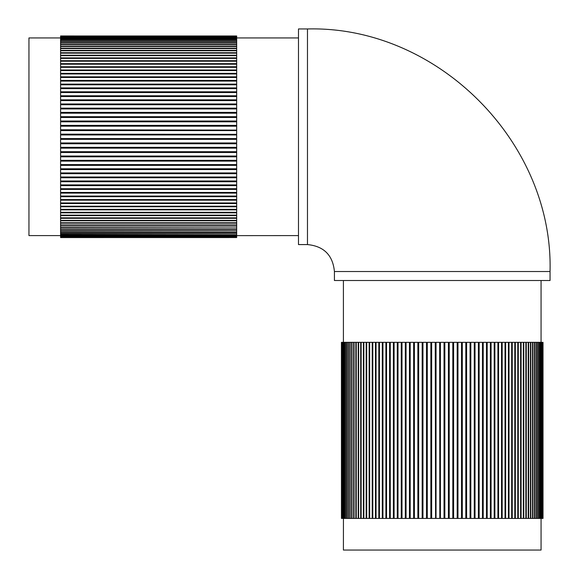 <?xml version="1.0" encoding="UTF-8"?>
<svg xmlns="http://www.w3.org/2000/svg" width="579" height="579" viewBox="0 0 579 579"><rect width="100%" height="100%" fill="white"/><g stroke="black" fill="none" stroke-linecap="round" stroke-linejoin="round"><path stroke-width="0.87" d="M442.233 280.518L334.423 280.518L334.423 271.529L550.05 271.529L550.05 280.518L442.233 280.518M427.157 518.422L343.434 518.422L343.405 550.05L541.068 550.05L541.068 518.422M298.482 136.767L298.482 28.95L307.471 28.95L307.471 244.577L298.482 244.577L298.482 136.767M60.578 37.932L28.95 37.932L28.95 235.595L60.578 235.595L60.578 234.792L236.673 234.792L236.673 235.566L60.578 235.566M298.482 37.932L236.673 37.932M541.068 280.518L541.068 342.327M60.578 134.965L60.578 138.562L236.673 138.562L236.673 134.965L60.578 134.965M60.578 139.365L60.578 142.955L236.673 142.955L236.673 139.365L60.578 139.365M60.578 143.758L60.578 147.341L236.673 147.341L236.673 143.758L60.578 143.758M60.578 148.137L60.578 151.705L236.673 151.705L236.673 148.137L60.578 148.137M236.673 147.645L236.673 148.137M236.673 151.843L236.673 152.501L60.578 152.501L60.578 156.041L236.673 156.041L236.673 160.34L60.578 160.34L60.578 156.829L236.673 156.829M236.673 152.501L236.673 156.041M236.673 160.34L236.673 161.121L60.578 161.121L60.578 164.588L236.673 164.588L236.673 168.793L60.578 168.793L60.578 165.362L236.673 165.362M236.673 161.121L236.673 164.588M236.673 168.793L236.673 169.553L60.578 169.553L60.578 172.933L236.673 172.933L236.673 177L60.578 177L60.578 173.678L236.673 173.678M236.673 169.553L236.673 172.933M236.673 177L236.673 177.739L60.578 177.739L60.578 180.995L236.673 180.995L236.673 184.904L60.578 184.904L60.578 181.719L236.673 181.719M236.673 177.739L236.673 180.995M236.673 184.904L236.673 185.613L60.578 185.613L60.578 188.725L236.673 188.725L236.673 192.445L60.578 192.445L60.578 189.413L236.673 189.413M236.673 185.613L236.673 188.725M236.673 192.445L236.673 193.111L60.578 193.111L60.578 196.057L236.673 196.057L236.673 199.56L60.578 199.56L60.578 196.708L236.673 196.708M236.673 193.111L236.673 196.057M236.673 199.56L236.673 200.182L60.578 200.182L60.578 202.939L236.673 202.939L236.673 206.189L60.578 206.189L60.578 203.54L236.673 203.54M236.673 200.182L236.673 202.939M236.673 206.189L236.673 206.775L60.578 206.775L60.578 209.316L236.673 209.316L236.673 212.298L60.578 212.298L60.578 209.873L236.673 209.873M236.673 206.775L236.673 209.316M236.673 212.298L236.673 212.833L60.578 212.833L60.578 215.142L236.673 215.142L236.673 217.834L60.578 217.834L60.578 215.641L236.673 215.641M236.673 212.833L236.673 215.142M236.673 217.834L236.673 218.312L60.578 218.312L60.578 220.367L236.673 220.367L236.673 222.749L60.578 222.749L60.578 220.816L236.673 220.816M236.673 218.312L236.673 220.367M236.673 222.749L236.673 223.168L60.578 223.168L60.578 224.963L236.673 224.963L236.673 227.011L60.578 227.011L60.578 225.347L236.673 225.347M236.673 223.168L236.673 224.963M236.673 227.011L60.578 227.366L60.578 228.886L236.673 228.886L236.673 230.587L60.578 230.587L60.578 229.212L236.673 229.212M236.673 227.366L236.673 228.886M236.673 230.587L60.578 230.876L60.578 232.107L236.673 232.107L236.673 233.446L60.578 233.446L60.578 232.367L236.673 232.367M236.673 230.876L236.673 232.107M236.673 233.446L60.578 233.67L60.578 234.596L236.673 234.792M236.673 233.67L236.673 234.596M298.482 235.595L60.578 235.725L60.578 236.348L236.673 236.348L236.673 236.941L60.578 236.941L60.578 236.471L236.673 236.471M236.673 235.725L236.673 236.348M236.673 236.941L60.578 237.028L236.673 237.339L60.578 237.549L236.673 237.397M236.673 237.549L60.578 237.571M236.673 36.13L60.578 35.956L236.673 36.13L236.673 36.499L60.578 36.499L236.673 36.188M236.673 35.978L60.578 35.978M236.673 121.684L236.673 36.499M236.673 36.586L60.578 36.586L60.578 37.056L236.673 37.056M236.673 37.179L60.578 37.179L60.578 37.801L236.673 37.801M236.673 37.961L60.578 37.961L60.578 38.735L236.673 38.735M236.673 38.931L60.578 38.931L60.578 39.857L236.673 39.857M236.673 40.081L60.578 40.081L60.578 41.167L236.673 41.167M236.673 41.42L60.578 41.42L60.578 42.651L236.673 42.651M236.673 42.94L60.578 42.94L60.578 44.322L236.673 44.322M236.673 44.641L60.578 44.641L60.578 46.161L236.673 46.161M236.673 46.515L60.578 46.515L60.578 48.18L236.673 48.18M236.673 48.564L60.578 48.564L60.578 50.359L236.673 50.359M236.673 50.778L60.578 50.778L60.578 52.711L236.673 52.711M236.673 53.159L60.578 53.159L60.578 55.222L236.673 55.222M236.673 55.693L60.578 55.693L60.578 57.886L236.673 57.886M236.673 58.385L60.578 58.385L60.578 60.694L236.673 60.694M236.673 61.229L60.578 61.229L60.578 63.654L236.673 63.654M236.673 64.211L60.578 64.211L60.578 66.751L236.673 66.751M236.673 67.338L60.578 67.338L60.578 69.987L236.673 69.987M236.673 70.587L60.578 70.587L60.578 73.345L236.673 73.345M236.673 73.974L60.578 73.974L60.578 76.826L236.673 76.826M236.673 77.47L60.578 77.47L60.578 80.416L236.673 80.416M236.673 81.089L60.578 81.089L60.578 84.114L236.673 84.114M236.673 84.802L60.578 84.802L60.578 87.914L236.673 87.914M236.673 88.623L60.578 88.623L60.578 91.808L236.673 91.808M236.673 92.531L60.578 92.531L60.578 95.788L236.673 95.788M236.673 96.527L60.578 96.527L60.578 99.849L236.673 99.849M236.673 100.594L60.578 100.594L60.578 103.974L236.673 103.974M236.673 104.734L60.578 104.734L60.578 108.164L236.673 108.164M236.673 108.939L60.578 108.939L60.578 112.406L236.673 112.406M236.673 113.195L60.578 113.195L60.578 116.697L236.673 116.697M236.673 117.486L60.578 117.486L60.578 121.025L236.673 121.025M236.673 125.39L236.673 121.822L60.578 121.822L60.578 125.39L236.673 125.39L236.673 125.882M236.673 129.768L236.673 126.186L60.578 126.186L60.578 129.768L236.673 130.094M236.673 134.162L236.673 130.572L60.578 130.572L60.578 134.162L236.673 134.328M440.438 518.422L444.035 518.422L444.035 342.327L440.438 342.327L440.438 518.422M422.959 518.422L422.959 342.327L426.499 342.327L426.499 518.422M418.66 518.422L418.66 342.327L422.171 342.327L422.171 518.422M543.022 518.422L543.022 342.327M457.316 518.422L542.87 518.422M542.501 518.422L542.501 342.327L542.812 518.422M541.944 518.422L541.944 342.327L542.414 342.327L542.414 518.422M541.199 518.422L541.199 342.327L541.821 342.327L541.821 518.422M540.265 518.422L540.265 342.327L541.039 342.327L541.039 518.422M539.143 518.422L539.143 342.327L540.069 342.327L540.069 518.422M537.833 518.422L537.833 342.327L538.919 342.327L538.919 518.422M536.349 518.422L536.349 342.327L537.58 342.327L537.58 518.422M534.678 518.422L534.678 342.327L536.06 342.327L536.06 518.422M532.839 518.422L532.839 342.327L534.359 342.327L534.359 518.422M530.82 518.422L530.82 342.327L532.485 342.327L532.485 518.422M526.289 518.422L526.289 342.327L528.222 342.327L528.222 518.422M523.778 518.422L523.778 342.327L525.841 342.327L525.841 518.422M528.641 518.422L528.641 342.327L530.436 342.327L530.436 518.422M521.114 518.422L521.114 342.327L523.307 342.327L523.307 518.422M518.306 518.422L518.306 342.327L520.615 342.327L520.615 518.422M515.346 518.422L515.346 342.327L517.771 342.327L517.771 518.422M512.249 518.422L512.249 342.327L514.789 342.327L514.789 518.422M505.655 518.422L505.655 342.327L508.413 342.327L508.413 518.422M509.013 518.422L509.013 342.327L511.662 342.327L511.662 518.422M502.174 518.422L502.174 342.327L505.026 342.327L505.026 518.422M494.886 518.422L494.886 342.327L497.911 342.327L497.911 518.422M498.584 518.422L498.584 342.327L501.53 342.327L501.53 518.422M491.086 518.422L491.086 342.327L494.198 342.327L494.198 518.422M487.192 518.422L487.192 342.327L490.377 342.327L490.377 518.422M479.151 518.422L479.151 342.327L482.473 342.327L482.473 518.422M483.212 518.422L483.212 342.327L486.469 342.327L486.469 518.422M475.026 518.422L475.026 342.327L478.406 342.327L478.406 518.422M466.594 518.422L466.594 342.327L470.061 342.327L470.061 518.422M470.836 518.422L470.836 342.327L474.266 342.327L474.266 518.422M462.303 518.422L462.303 342.327L465.805 342.327L465.805 518.422M457.975 518.422L457.975 342.327L461.514 342.327L461.514 518.422M453.118 518.422L457.178 518.422L457.178 342.327L453.61 342.327L453.61 518.422M448.906 518.422L452.814 518.422L452.814 342.327L449.232 342.327L449.232 518.422M444.672 518.422L448.428 518.422L448.428 342.327L444.838 342.327L444.838 518.422M402 518.422L402 342.327L405.322 342.327L405.322 518.422M398.005 518.422L398.005 342.327L401.261 342.327L401.261 518.422M394.096 518.422L394.096 342.327L397.281 342.327L397.281 518.422M390.275 518.422L390.275 342.327L393.387 342.327L393.387 518.422M386.555 518.422L386.555 342.327L389.587 342.327L389.587 518.422M382.943 518.422L382.943 342.327L385.889 342.327L385.889 518.422M379.44 518.422L379.44 342.327L382.292 342.327L382.292 518.422M376.06 518.422L376.06 342.327L378.818 342.327L378.818 518.422M372.811 518.422L372.811 342.327L375.46 342.327L375.46 518.422M369.684 518.422L369.684 342.327L372.225 342.327L372.225 518.422M366.702 518.422L366.702 342.327L369.127 342.327L369.127 518.422M363.858 518.422L363.858 342.327L366.167 342.327L366.167 518.422M361.166 518.422L361.166 342.327L363.359 342.327L363.359 518.422M358.633 518.422L358.633 342.327L360.688 342.327L360.688 518.422M356.251 518.422L356.251 342.327L358.184 342.327L358.184 518.422M354.037 518.422L354.037 342.327L355.832 342.327L355.832 518.422M350.114 518.422L350.114 342.327L351.634 342.327L351.634 518.422M351.989 518.422L351.989 342.327L353.653 342.327L353.653 518.422M346.893 518.422L346.893 342.327L348.124 342.327L348.124 518.422M348.413 518.422L348.413 342.327L349.788 342.327L349.788 518.422M345.554 518.422L345.554 342.327L346.633 342.327L346.633 518.422M343.275 518.422L343.275 342.327L342.652 342.327L342.652 518.422L343.434 518.422L343.434 342.327L344.208 342.327L344.208 518.422M344.404 518.422L344.404 342.327L345.33 342.327L345.33 518.422M342.652 518.422L342.529 342.327L342.059 342.327L342.059 518.422L342.529 518.422M342.059 518.422L341.972 342.327L341.972 518.422M341.661 518.422L341.603 342.327L341.603 518.422M341.451 518.422L341.429 342.327M431.355 518.422L430.863 518.422L430.863 342.327L427.295 342.327L427.295 518.422L430.863 518.422M439.801 518.422L439.635 342.327L436.045 342.327L436.045 518.422L439.635 518.422M435.567 518.422L435.242 342.327L431.659 342.327L431.659 518.422L435.242 518.422M406.067 518.422L406.067 342.327L409.447 342.327L409.447 518.422M410.207 518.422L410.207 342.327L413.638 342.327L413.638 518.422M414.412 518.422L414.412 342.327L417.879 342.327L417.879 518.422M550.05 271.529C553.394 141.92 437.109 25.614 307.471 28.95M334.423 271.529C332.824 255.158 323.842 246.176 307.471 244.577M343.405 280.518L343.405 342.327"/></g></svg>

